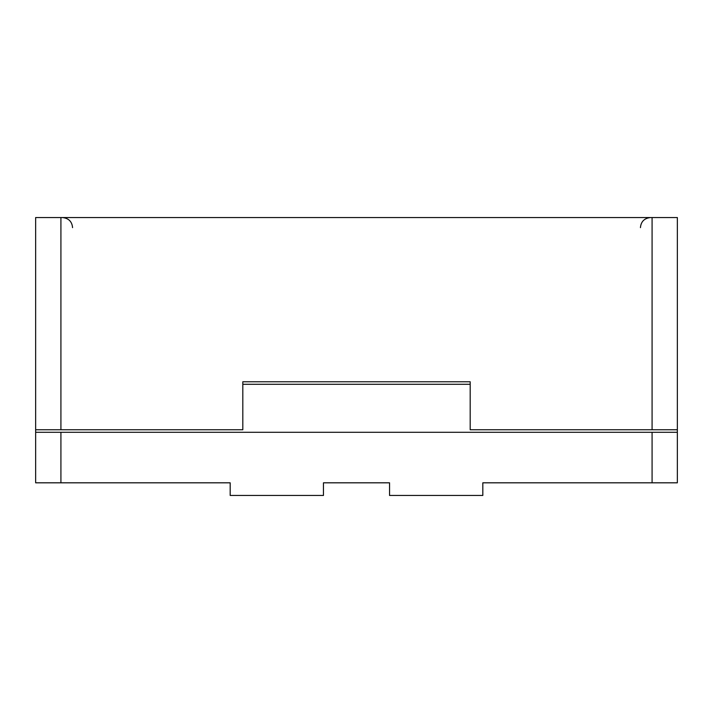 <?xml version="1.0" encoding="UTF-8"?>
<svg xmlns="http://www.w3.org/2000/svg" width="713" height="713" viewBox="0 0 713 713"><rect width="100%" height="100%" fill="white"/><g stroke="black" fill="none" stroke-linecap="round" stroke-linejoin="round"><path stroke-width="1.07" d="M677.35 482.817L482.817 482.817L482.817 495.455L389.548 495.455L389.548 482.817L323.452 482.817L323.452 495.455L230.183 495.455L230.183 482.817L35.65 482.817L35.65 432.292L677.35 432.292L677.35 482.817M677.35 432.292L677.35 429.761L470.188 429.761L470.188 381.767L242.812 381.767L242.812 429.761L35.65 429.761L35.65 432.292M242.812 384.289L470.188 384.289M35.65 429.761L35.65 217.545L677.35 217.545L677.35 429.761M652.083 432.292L652.083 482.817M60.917 432.292L60.917 482.817M652.083 217.545L652.083 429.761M60.917 217.545L60.917 429.761M640.434 227.652C640.978 221.574 644.347 218.205 650.541 217.545M72.566 227.652C72.022 221.574 68.653 218.205 62.459 217.545"/></g></svg>
